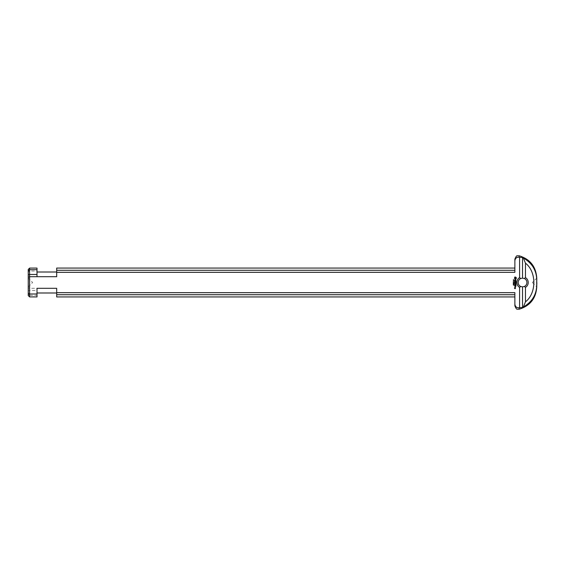 <?xml version="1.0" encoding="UTF-8"?>
<svg xmlns="http://www.w3.org/2000/svg" width="565" height="565" viewBox="0 0 565 565"><rect width="100%" height="100%" fill="white"/><g stroke="black" fill="none" stroke-linecap="round" stroke-linejoin="round"><path stroke-width="0.42" stroke-dasharray="2.83 2.12" d="M513.959 282.359L513.331 282.281L513.959 282.359M513.825 282.585L513.331 282.585L513.959 282.507L513.465 282.924L513.959 283.001L513.331 283.001L513.825 282.585M513.896 283.602L513.387 283.602L513.896 283.602M513.324 283.602L513.959 283.602L513.324 283.602M513.712 284.576L513.331 284.463L513.712 284.576M513.896 284.089L513.387 284.089L513.896 284.089M513.324 284.089L513.959 284.089L513.324 284.089M513.479 285.184L513.959 285.12L513.479 285.184M513.825 280.84L513.331 280.84L513.959 280.756L513.465 281.172L513.959 281.25L513.331 281.25L513.825 280.84M513.345 279.689L513.945 279.929L513.345 279.689M515.294 286.999L514.892 287.253L515.294 286.999M515.365 286.865L515.365 287.387L514.757 287.324L515.365 286.865M515.958 284.089L515.894 284.824L515.824 284.16L515.358 284.689L514.757 284.089L515.958 284.089M515.796 279.52L515.817 280.353L515.541 279.654L514.92 280.41L514.899 279.583L515.181 280.275L515.796 279.52M515.824 280.918L515.894 281.455L514.757 280.989L515.824 280.918M515.887 285.035L514.757 285.099L515.887 285.035M515.365 287.507L515.28 288.03L514.757 287.578L515.365 287.507M515.224 283.206L515.894 283.75L514.828 283.75L515.647 283.616L515.026 283.206L515.647 282.804L514.757 282.733L515.923 282.797M515.894 277.923L515.358 277.387L514.821 277.923L515.358 278.46L515.894 277.923M516.156 277.45L516.375 278.312L515.746 278.94L514.348 278.312L514.976 276.914L516.156 277.45M515.958 281.695L515.894 282.429L515.824 281.766L515.358 282.295L514.892 281.766L514.757 282.359L514.821 281.631L515.958 281.695M515.958 285.516L515.894 286.25L515.824 285.586L515.358 286.116L514.892 285.586L514.757 286.18L514.821 285.452L515.958 285.516M515.365 288.094L515.365 288.623L514.574 288.553L514.637 288.094L514.708 288.489L515.365 288.094M532.378 282.5L536.75 286.872L536.75 278.128L532.378 282.5M28.25 286.872L32.622 282.5L28.25 278.128L28.25 286.872L28.25 278.128M518.162 282.5A4.372 4.372 0 0 0 520.697 286.469L519.595 287.373A5.685 5.685 0 0 1 519.595 277.627L520.697 278.531A4.372 4.372 0 0 0 518.162 282.5M520.697 286.469L522.533 286.872L522.533 307.579L523.352 306.993L525.471 301.823L525.471 287.373L524.369 286.469A4.372 4.372 0 0 0 524.369 278.531L522.533 278.128L520.697 278.531M519.595 287.373L519.595 307.635L519.207 307.734C516.608 307.953 515.16 306.746 514.877 304.104L514.877 292.677L514.877 294.725L514.877 292.677L56.684 292.677L56.684 288.305L37 288.305L37 290.523L29.585 290.523L29.585 288.305L37 288.305L37 292.995L37 288.305M522.533 286.872L524.369 286.469M524.369 278.531L525.471 277.627A5.685 5.685 0 0 1 525.471 287.373M525.471 277.627L525.471 263.177L523.352 258.007L522.533 257.421L522.533 278.128M522.533 257.421L519.595 257.365L519.595 277.627M525.471 301.816C536.637 293.313 536.637 271.687 525.464 263.184M28.25 295.537L28.25 269.463M514.877 259.187L514.877 272.323L56.684 272.323L56.684 270.275L514.877 270.275L514.877 272.323L514.877 268.064L514.877 270.275M29.564 268.093L29.564 271.016L37 271.016L37 276.695L56.684 276.695L56.684 272.323M56.684 270.275L56.684 268.064M28.25 271.687L29.564 271.016L29.585 288.305M519.207 255.79L519.207 257.266L519.595 257.365M514.877 294.725L514.877 296.936L514.877 294.725L56.684 294.725L56.684 292.677M56.684 296.936L56.684 294.725M56.684 288.305L56.684 292.995L56.684 288.305M28.25 287.698L29.564 288.249M29.585 290.523L28.25 290.014M37 290.523L37 296.915M29.564 290.565L29.585 295.326L37 295.326M29.599 296.915L29.585 295.326M28.25 294.005L29.564 295.276M523.352 258.007C541.623 267.181 541.63 297.819 523.352 306.993M514.877 305.813L514.877 304.104M37 276.695L37 272.005L37 276.695M37 271.016L37 268.085M519.207 309.21L519.207 307.734"/><path stroke-width="0.85" d="M513.959 282.359L513.331 282.281L513.959 282.359M513.825 282.585L513.331 282.585L513.959 282.507L513.465 282.924L513.959 283.001L513.331 283.001L513.825 282.585M513.896 283.602L513.387 283.602L513.896 283.602M513.324 283.602L513.959 283.602L513.324 283.602M513.712 284.576L513.331 284.463L513.712 284.576M513.896 284.089L513.387 284.089L513.896 284.089M513.324 284.089L513.959 284.089L513.324 284.089M513.479 285.184L513.959 285.12L513.479 285.184M513.825 280.84L513.331 280.84L513.959 280.756L513.465 281.172L513.959 281.25L513.331 281.25L513.825 280.84M513.345 279.689L513.945 279.929L513.345 279.689M520.697 278.531L519.595 277.627A5.685 5.685 0 0 0 519.595 287.373L520.697 286.469A4.372 4.372 0 0 1 520.697 278.531L522.533 278.128L524.369 278.531A4.372 4.372 0 0 1 524.369 286.469L522.533 286.872L520.697 286.469M519.595 277.627L519.595 257.365L519.207 257.266C516.608 257.047 515.16 258.254 514.877 260.896L514.877 272.323L56.684 272.323L56.684 276.695L37 276.695L37 274.477L29.585 274.477L29.585 276.695L37 276.695M29.585 274.477L28.25 274.986L28.25 293.313L29.564 293.984L37 293.984L37 296.915L29.564 296.908L29.585 276.695M37 293.984L37 288.305L56.684 288.305L56.684 296.936L514.877 296.936M519.595 287.373L519.595 307.635L522.533 307.579L519.207 307.734C516.608 307.953 515.16 306.746 514.877 304.104L514.877 292.677L56.684 292.677M515.365 286.865L515.365 287.387L514.757 287.324L515.365 286.865M515.958 284.089L515.894 284.824L515.824 284.16L515.358 284.689L514.757 284.089L515.958 284.089M515.796 279.52L515.817 280.353L515.541 279.654L514.92 280.41L514.899 279.583L515.181 280.275L515.796 279.52M515.824 280.918L515.894 281.455L514.757 280.989L515.824 280.918M515.887 285.035L514.757 285.099L515.887 285.035M515.365 287.507L515.28 288.03L514.757 287.578L515.365 287.507M515.958 283.679L514.828 283.75L515.647 283.616L515.026 283.206L515.647 282.804L514.757 282.733L515.894 282.67L515.224 283.206L515.958 283.679M516.156 277.45L516.375 278.312L515.746 278.94L514.348 278.312L514.976 276.914L516.156 277.45M515.958 281.695L515.894 282.429L515.824 281.766L515.358 282.295L514.892 281.766L514.757 282.359L514.821 281.631L515.958 281.695M515.958 285.516L515.894 286.25L515.824 285.586L515.358 286.116L514.892 285.586L514.757 286.18L514.821 285.452L515.958 285.516M515.365 288.094L515.365 288.623L514.574 288.553L514.637 288.094L514.708 288.489L515.365 288.094M515.294 286.999L514.892 287.253L515.294 286.999M515.923 282.797L515.224 283.206M515.894 277.923L515.358 277.387L514.821 277.923L515.358 278.46L515.894 277.923M519.207 255.79L517.392 255.832C516.756 255.437 515.923 256.559 514.877 259.187L514.877 260.896C515.16 258.254 516.608 257.047 519.207 257.266L519.207 255.79C530.175 259.215 536.023 266.659 536.75 278.128L536.75 286.872C536.023 298.341 530.175 305.785 519.207 309.21L517.392 309.168C516.756 309.549 515.916 308.434 514.877 305.813L514.877 304.104M524.369 286.469L525.471 287.373A5.685 5.685 0 0 0 525.471 277.627L524.369 278.531M525.471 287.373L525.471 301.823L523.352 306.993L522.533 307.579L522.533 286.872M522.533 278.128L522.533 257.421L523.352 258.007L525.471 263.177L525.471 277.627M519.595 257.365L522.533 257.421M28.25 277.302L29.564 276.751M28.25 270.995L29.564 269.724L29.599 268.085L28.25 269.463L28.25 274.986M28.25 293.313L28.25 295.537L29.564 296.908M514.877 268.064L56.684 268.064L56.684 272.323M56.684 294.725L514.877 294.725M514.877 270.275L56.684 270.275M29.585 269.675L37 269.675L37 268.085L29.599 268.085M37 274.477L37 269.675M29.564 274.435L29.564 269.724M525.471 263.184C536.637 271.687 536.637 293.313 525.464 301.816M523.352 306.993C532.837 301.498 537.28 293.334 536.679 282.5C537.28 271.673 532.837 263.509 523.352 258.007M519.207 307.734L519.207 309.21M37 292.995L56.684 292.995M37 272.005L56.684 272.005"/></g></svg>
